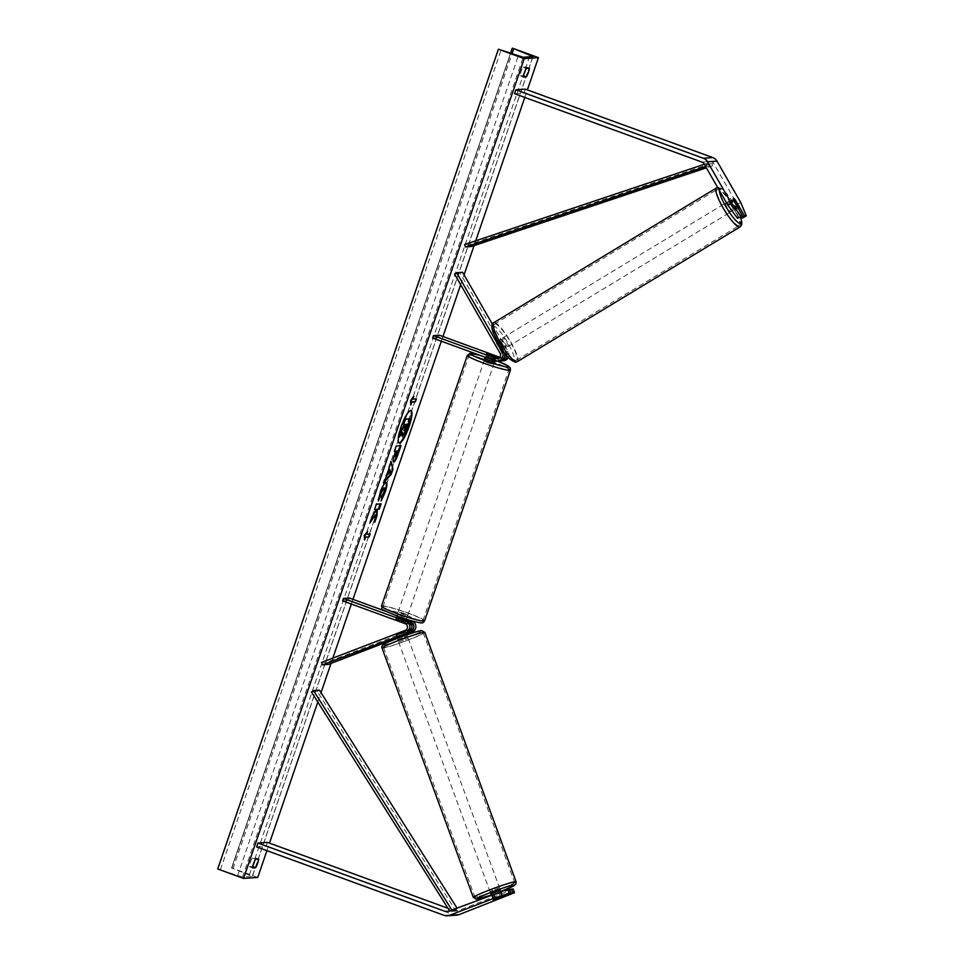 <?xml version="1.0" encoding="UTF-8"?>
<svg xmlns="http://www.w3.org/2000/svg" width="964" height="964" viewBox="0 0 964 964"><rect width="100%" height="100%" fill="white"/><g stroke="black" fill="none" stroke-linecap="round" stroke-linejoin="round"><path stroke-width="0.72" stroke-dasharray="4.82 3.62" d="M498.328 358.415A3.579 3.482 -94 0 0 502.087 353.113L496.568 343.497A5.121 1.06 -121.2 0 1 496.388 341.69A5.121 1.06 -121.2 0 1 496.496 341.666A5.121 1.06 -121.2 0 1 498.46 343.365L503.991 352.981A3.579 3.482 86 0 1 499.834 358.162L499.183 357.933M506.871 355.909A6.146 5.977 86 0 0 506.124 351.679L500.593 342.063A5.121 1.06 58.8 0 0 498.641 340.364A5.121 1.06 58.8 0 0 498.521 340.4A5.121 1.06 58.8 0 0 498.701 342.196L504.232 351.812A6.146 5.977 -94 0 1 504.871 353.39M496.568 343.497L498.701 342.196M508.293 357.524A6.146 5.977 -94 0 0 508.136 351.535L492.363 324.097M495.098 360.849L497.111 360.705A6.146 5.977 -94 0 0 499.521 361.054M454.526 274.029L460.443 273.607L462.587 272.318M499.822 357.283L501.846 358.018A3.579 3.482 -94 0 0 506.004 352.836L460.443 273.607M432.607 338.039L438.524 337.617L501.015 360.44A6.146 5.977 -94 0 0 503.425 360.777M438.524 337.617L439.355 335.207M497.111 360.705L485.699 356.234L499.003 360.572L501.015 360.44M500.461 360.91A6.146 5.977 86 0 1 499.003 360.572M487.603 354.523L486.772 356.933M489.483 354.439L488.664 356.801M498.46 343.365L500.593 342.063M740.701 217.262L731.989 202.127A5.121 1.06 58.8 0 0 730.025 200.428A5.121 1.06 58.8 0 0 729.917 200.464A5.121 1.06 58.8 0 0 730.097 202.259L733.52 200.187M740.726 202.44L737.303 204.513L713.565 163.217A4.097 3.989 -94 0 0 711.456 161.434L524.006 93.002L525.332 89.146M737.303 204.513L742.87 217.888M730.097 202.259L739.231 218.153M514.535 93.677L524.006 93.002M731.989 202.127L735.327 200.114M509.691 889.664L491.664 896.195L509.498 889.145M494.616 895.436L496.014 899.243M502.606 897.942L501.196 894.098L457.611 910.799A4.097 3.989 86 0 1 454.875 910.823L447.995 908.305M501.196 894.098L513.137 888.892M456.779 915.137A8.194 7.965 86 0 1 453.562 914.679L266.112 846.247L267.438 842.391M256.653 846.91L266.112 846.247M492.724 895.568L494.134 899.412M398.939 634.011L409.098 630.119A3.579 3.482 -94 0 0 409.025 623.395L395.722 619.057L407.133 623.527A3.579 3.482 86 0 1 407.206 630.251L395.987 634.77L398.939 634.011L399.819 636.409L397.011 637.192M406.543 633.83L399.819 636.409M406.748 634.384L397.192 638.048M321.53 662.449L327.459 662.027L328.326 664.425M349.366 598.017L348.546 600.427L411.038 623.25A3.579 3.482 86 0 1 411.11 629.986L327.459 662.027M385.395 611.176L411.857 620.84A6.146 5.977 86 0 1 412.231 620.985M342.63 600.849L348.546 600.427M403.892 619.635L403.085 621.997L396.373 619.551L395.722 619.057L396.541 616.647L406.314 619.695M397.048 634.143L397.927 636.541M396.794 619.756L397.614 617.334M398.686 619.611L399.518 617.201M484.868 358.656L494.556 361.97M487.182 354.318L486.193 357.21L489.194 358.463L492.905 359.668L493.881 356.813M495.556 356.656L494.556 359.548L487.844 357.102L488.844 354.198M401.024 615.972L397.373 614.237L403.398 615.803L407.049 617.55L401.024 615.972M405.736 618.984L399.024 616.538L405.736 618.984L404.747 621.876L405.398 622.37L403.085 621.997M396.541 616.647L395.722 619.057L404.747 621.876M399.024 616.538L398.036 619.43M396.373 619.551L397.204 617.129M487.844 357.102L494.556 359.548M492.905 359.668L486.193 357.21M404.073 619.105L397.361 616.647M404.217 613.393L407.88 615.14L398.192 611.827L404.217 613.393M487.712 362.801L493.737 364.38L490.074 362.633L484.048 361.066L487.712 362.801M493.773 362.38A21.136 1.952 18.9 0 0 468.89 355.873A21.136 1.952 18.9 0 0 484 363.067A21.136 1.952 18.9 0 0 508.896 369.574A21.136 1.952 18.9 0 0 493.773 362.38M398.144 613.827A21.136 1.952 -161.1 0 1 383.033 606.633A21.136 1.952 -161.1 0 1 407.929 613.14A21.136 1.952 -161.1 0 1 423.039 620.322A21.136 1.952 -161.1 0 1 398.144 613.827M727.88 201.729A5.121 1.06 -121.2 0 1 731.471 205.826A5.121 1.06 -121.2 0 1 733.074 210.513A5.121 1.06 -121.2 0 1 732.965 210.55A5.121 1.06 -121.2 0 1 729.374 206.453A5.121 1.06 -121.2 0 1 727.772 201.753A5.121 1.06 -121.2 0 1 727.88 201.729M733.122 208.308A5.121 1.06 -121.2 0 1 729.495 202.006L733.122 208.308L736.894 206.031M733.351 199.681L729.495 202.006M731.158 201.886A5.121 1.06 -121.2 0 1 734.785 208.2L731.158 201.886L735.014 199.56M738.641 205.862L734.785 208.2M500.774 339.063A5.121 1.06 -121.2 0 1 504.365 343.16A5.121 1.06 -121.2 0 1 505.967 347.859A5.121 1.06 -121.2 0 1 505.859 347.896A5.121 1.06 -121.2 0 1 502.268 343.799A5.121 1.06 -121.2 0 1 500.665 339.099A5.121 1.06 -121.2 0 1 500.774 339.063M498.966 341.425L502.593 347.727A5.121 1.06 -121.2 0 1 498.966 341.425L496.388 342.979A5.121 1.06 -121.2 0 1 496.388 341.69A5.121 1.06 -121.2 0 1 496.496 341.666A5.121 1.06 -121.2 0 1 498.051 342.859L500.617 341.304A5.121 1.06 -121.2 0 1 504.244 347.618L500.617 341.304M502.593 347.727L500.015 349.281A5.121 1.06 -121.2 0 0 501.569 350.486A5.121 1.06 -121.2 0 0 501.678 350.45A5.121 1.06 -121.2 0 0 501.678 349.173L504.244 347.618M496.388 342.979L500.015 349.281M501.678 349.173L498.051 342.859M508.004 346.606A5.121 1.06 -121.2 0 1 504.413 342.509A5.121 1.06 -121.2 0 1 502.81 337.81A5.121 1.06 -121.2 0 1 502.919 337.774A5.121 1.06 -121.2 0 1 506.51 341.871A5.121 1.06 -121.2 0 1 508.112 346.57A5.121 1.06 -121.2 0 1 508.004 346.606M725.747 203.018A5.121 1.06 58.8 0 0 725.627 203.055A5.121 1.06 58.8 0 0 727.23 207.754A5.121 1.06 58.8 0 0 730.82 211.851A5.121 1.06 58.8 0 0 730.929 211.815A5.121 1.06 58.8 0 0 729.326 207.115A5.121 1.06 58.8 0 0 725.747 203.018M738.761 225.66A21.136 4.386 58.8 0 0 739.219 225.528A21.136 4.386 58.8 0 0 732.604 206.127A21.136 4.386 58.8 0 0 717.794 189.209A21.136 4.386 58.8 0 0 717.337 189.342A21.136 4.386 58.8 0 0 723.952 208.742A21.136 4.386 58.8 0 0 738.761 225.66M494.978 323.952A21.136 4.386 -121.2 0 1 509.787 340.882A21.136 4.386 -121.2 0 1 516.403 360.283A21.136 4.386 -121.2 0 1 515.945 360.416A21.136 4.386 -121.2 0 1 501.135 343.497A21.136 4.386 -121.2 0 1 494.52 324.097A21.136 4.386 -121.2 0 1 494.978 323.952M410.76 410.58A17.268 3.675 110.1 0 0 410.543 410.459A17.268 3.675 110.1 0 0 400.626 426.956A17.268 3.675 110.1 0 0 398.698 442.886A17.268 3.675 110.1 0 0 398.951 442.934M266.92 850.658L269.486 843.139M317.795 702.057L321.012 692.658M331.026 663.401L332.833 658.123M351.354 604.03L352.957 599.331M441.331 341.22L442.946 336.52M460.672 284.729L464.046 274.873M474.071 245.603L475.722 240.795M524.802 97.424L527.38 89.893M253.219 864.841A6.399 1.362 -69.9 0 1 252.363 866.491L249.29 866.708A6.399 1.362 -69.9 0 1 250.327 862.394A6.399 1.362 -69.9 0 1 252.267 858.02L255.34 857.803A6.399 1.362 -69.9 0 1 254.701 860.864M249.29 866.708L252.58 867.901M525.464 70.011A6.399 1.362 110.1 0 0 526.103 66.95L523.03 67.167A6.399 1.362 110.1 0 0 521.09 71.541A6.399 1.362 110.1 0 0 520.054 75.855L523.344 77.048M257.75 877.421L231.902 867.986L252.219 876.384L242.506 877.059L217.707 868.986M520.054 75.855L523.139 75.638A6.399 1.362 110.1 0 0 523.982 73.987M231.902 867.986L512.583 48.2M523.03 67.167L526.32 68.372M526.103 66.95L529.393 68.155M255.34 857.803L258.629 859.008M252.267 858.02L255.556 859.225M402.253 435.945L404.422 434.33M401.88 433.318L402.145 432.077L398.915 436.8M404.531 424.485L403.169 424.377M409.748 418.689L403.952 434.162M412.351 399.024L416.376 398.939M412.833 397.614L413.339 396.132L410.013 400.602L410.845 404.976M410.375 404.808L410.736 403.747M364.513 538.768L364.259 535.791M363.789 535.623L367.585 531.321M367.115 531.152L366.609 532.634M366.127 534.044L370.14 533.972M374.791 514.848L374.791 522.187M375.261 509.281L375.117 511.197L371.706 516.174L369.971 522.765M369.501 522.596L370.562 521.042M380.527 503.895L375.864 504.015L374.502 509.534M374.321 522.018L374.912 520.283M393.408 461.961L393.264 461.901C392.264 461.611 392.649 458.888 394.409 453.731L395.312 451.08M393.951 451.176L396.252 446.007M395.782 445.838L400.988 445.669M395.517 456.731L397.59 450.923M378.43 499.81L379.756 492.375C381.949 486.302 383.901 482.928 385.612 482.253L386.094 482.422M381.479 499.448L381.286 500.678M380.816 500.509L381.901 496.701M381.431 496.532L383.431 492.279C384.347 489.399 384.455 487.892 383.756 487.76M384.058 481.614L383.202 482.59L385.154 476.891L389.504 468.13M389.034 467.962L389.119 466.829M388.649 466.66L391.01 461.322M390.541 461.141L390.769 462.045M388.01 473.83L390.083 471.601L389.48 469.528M406.7 424.329L405.639 424.196L404.29 430.402M490.784 893.797L500.4 890.278M502.027 896.942L500.449 892.616L493.797 895.17L500.449 892.616M493.797 895.17L495.376 899.484M493.713 899.605L492.134 895.291L498.798 892.736L492.134 895.291M498.798 892.736L500.364 897.026M397.891 639.59L407.35 636.047L397.891 639.59M397.517 636.746L396.638 634.348L398.289 634.228L399.349 637.108L406.001 634.553L399.349 637.108M406.35 633.312L405.603 631.251L404.952 631.673L406.001 634.553M405.603 631.251L403.289 631.794L404.157 634.155M396.638 634.348L403.289 631.794M404.952 631.673L398.289 634.228M397.686 637.216L404.35 634.674M398.771 641.988L408.23 638.445L398.771 641.988M499.376 887.844L489.905 891.399L499.376 887.844M513.957 882.265A21.136 1.386 -20.1 0 1 514.571 882.373A21.136 1.386 -20.1 0 1 497.412 890.121A21.136 1.386 -20.1 0 1 475.469 897.014A21.136 1.386 -20.1 0 1 474.854 896.906A21.136 1.386 -20.1 0 1 492.014 889.145A21.136 1.386 -20.1 0 1 513.957 882.265M422.678 632.83A21.136 1.386 159.9 0 0 400.723 639.722A21.136 1.386 159.9 0 0 383.576 647.471A21.136 1.386 159.9 0 0 384.178 647.579A21.136 1.386 159.9 0 0 406.121 640.686A21.136 1.386 159.9 0 0 423.28 632.938A21.136 1.386 159.9 0 0 422.678 632.83M704.322 164.278L711.781 163.35L470.553 244.085L464.636 244.507M471.324 246.519L470.553 244.085M705.865 163.76L706.648 166.194L712.565 165.784L706.371 167.857M706.648 166.194L705.624 166.543M711.781 163.35L712.565 165.784M311.432 691.971L317.349 691.549L455.827 910.92L457.924 909.534L456.996 908.076M455.827 910.92L449.634 910.896M319.433 690.164L317.349 691.549M452.104 909.944L457.924 909.534M449.911 911.341L451.887 910.028M506.124 351.679L508.136 351.535M500.087 353.246L502.087 353.113M503.991 352.981L506.004 352.836M499.834 358.162L501.846 358.018M704.094 163.892L713.565 163.217M701.985 162.109L711.456 161.434M448.139 911.462L457.611 910.799M448.682 911.257L454.875 910.823M444.091 915.342L453.562 914.679M405.193 630.396L407.206 630.251M405.121 623.66L407.133 623.527M409.098 630.119L411.11 629.986M409.025 623.395L411.038 623.25M479.542 355.174L497.629 361.187A20.22 1.868 18.9 0 0 494.387 359.982A20.22 1.868 18.9 0 0 479.723 355.234M467.335 355.342A22.774 2.109 -161.1 0 1 494.158 362.344A22.774 2.109 -161.1 0 1 510.438 370.104M424.582 620.852A22.774 2.109 18.9 0 0 408.302 613.104A22.774 2.109 18.9 0 0 381.479 606.103M406.88 615.562A20.22 1.868 -161.1 0 1 420.774 622.672A20.22 1.868 -161.1 0 1 397.542 616.225A20.22 1.868 -161.1 0 1 383.648 609.115A20.22 1.868 -161.1 0 1 406.88 615.562M740.545 217.358A20.22 4.193 58.8 0 0 730.531 198.632A20.22 4.193 58.8 0 0 720.397 188.703A20.22 4.193 58.8 0 0 719.361 190.45M716.493 187.944A22.774 4.724 -121.2 0 1 716.987 187.787A22.774 4.724 -121.2 0 1 732.941 206.019A22.774 4.724 -121.2 0 1 740.075 226.926M517.246 361.681A22.774 4.724 58.8 0 0 510.125 340.774A22.774 4.724 58.8 0 0 494.171 322.542A22.774 4.724 58.8 0 0 493.676 322.699M513.342 360.922A20.22 4.193 -121.2 0 1 498.641 343.811A20.22 4.193 -121.2 0 1 493.291 326.049A20.22 4.193 -121.2 0 1 507.992 343.148A20.22 4.193 -121.2 0 1 513.342 360.922M252.219 876.384L532.887 56.587M242.506 877.059L523.187 57.274M231.601 868.01L512.282 48.224M218.009 868.962L498.689 49.176M220.479 869.636L501.147 49.851M237.578 875.722L518.246 55.936M249.399 874.89L529.489 56.828M233.011 868.757L512.053 53.731M489.989 895.436L500.846 891.483A20.22 1.326 -20.1 0 1 490.146 895.375M473.324 897.46A22.774 1.494 159.9 0 0 473.975 897.58A22.774 1.494 159.9 0 0 497.617 890.158A22.774 1.494 159.9 0 0 516.102 881.807M424.823 632.372A22.774 1.494 -20.1 0 1 406.338 640.723A22.774 1.494 -20.1 0 1 382.684 648.145A22.774 1.494 -20.1 0 1 382.033 648.037M384.142 644.856A20.22 1.326 159.9 0 0 407.218 637.481A20.22 1.326 159.9 0 0 420.955 630.757M500.665 339.099L498.521 340.4M499.34 358.5L497.328 358.644M501.244 358.367L503.244 358.222M485.338 357.283L485.699 356.234M729.917 200.464L727.772 201.753M456.49 911.052L447.019 911.715M491.664 896.195L491.206 894.966M395.987 634.77L396.867 637.168L395.987 634.77M494.954 360.801L496.05 357.608M407.049 617.55L406.459 619.274M406.073 620.418L405.398 622.37M397.373 614.237L396.782 615.948M407.88 615.14L493.737 364.38M383.033 606.633L468.89 355.873M423.039 620.322L508.896 369.574M398.192 611.827L484.048 361.066M740.641 217.298L733.978 203.79L727.254 194.186L721.289 188.414L717.662 187.498M738.641 207.152L733.074 210.513M505.967 347.859L501.678 350.45M502.81 337.81L725.627 203.055M516.403 360.283L739.219 225.528M494.52 324.097L717.337 189.342M508.112 346.57L730.929 211.815M533.02 56.539L252.339 876.324M510.522 53.189L231.541 868.034M500.894 891.628L502.557 896.183M407.35 636.047L406.916 634.83M397.746 639.566L397.301 638.349M408.23 638.445L499.521 887.88M383.576 647.471L474.854 896.906M423.28 632.938L514.571 882.373M398.614 641.964L489.905 891.399"/><path stroke-width="1.45" d="M499.822 357.283L439.355 335.207L433.439 335.629L432.607 338.039L495.098 360.849A6.146 5.977 -94 0 0 502.22 351.956L456.671 272.728L462.587 272.318L492.363 324.097M497.508 361.187L499.521 361.054A6.146 5.977 -94 0 0 504.871 353.39M433.439 335.629L495.93 358.439A3.579 3.482 -94 0 0 500.087 353.246L454.526 274.029L456.671 272.728M499.183 357.933L486.519 353.824L497.942 358.295A3.579 3.482 -94 0 0 498.328 358.415M506.871 355.909A6.146 5.977 86 0 1 501.413 360.922L503.425 360.777A6.146 5.977 -94 0 0 508.293 357.524M501.413 360.922A6.146 5.977 86 0 1 500.461 360.91M744.557 215.948L746.293 215.816L742.87 217.888L741.123 218.021L744.557 215.948L735.424 200.054A5.121 1.06 58.8 0 0 733.459 198.355A5.121 1.06 58.8 0 0 733.351 198.391A5.121 1.06 58.8 0 0 733.52 200.187L742.666 216.081L737.496 218.274L742.666 216.081M741.123 218.021L740.701 217.262M737.496 218.274L727.832 205.175L704.094 163.892A4.097 3.989 -94 0 0 701.985 162.109L514.535 93.677L515.861 89.809L525.332 89.146L712.77 157.578A8.194 7.965 -94 0 1 716.987 161.145L740.726 202.44L746.293 215.816M727.832 205.175L731.266 203.103L707.516 161.819A8.194 7.965 -94 0 0 703.31 158.253L515.861 89.809M731.266 203.103L740.93 216.201M496.014 899.243L510.908 892.977L509.173 893.098L507.763 889.266L448.139 911.462A4.097 3.989 86 0 1 445.416 911.486L257.966 843.054L256.653 846.91L444.091 915.342A8.194 7.965 86 0 0 449.549 915.306L459.009 914.643A8.194 7.965 86 0 1 456.779 915.137L447.308 915.8M507.763 889.266L509.498 889.145L510.908 892.977M511.39 889.013L512.8 892.845L514.535 892.724L513.137 888.892L509.691 889.664M491.736 894.761L493.134 898.605L449.549 915.306M447.995 908.305L267.438 842.391L257.966 843.054M514.535 892.724L459.009 914.643M493.134 898.605L509.173 893.098M512.8 892.845L496.026 899.279M397.011 637.192L408.085 632.661A6.146 5.977 86 0 0 407.953 621.117L397.614 617.334L396.782 615.948M406.314 619.695L409.845 620.985A6.146 5.977 -94 0 1 409.977 632.517L406.543 633.83M412.231 620.985A6.146 5.977 86 0 1 411.99 632.384L406.748 634.384M397.192 638.048L328.326 664.425L322.41 664.847L408.085 632.661M322.41 664.847L321.53 662.449L405.193 630.396A3.579 3.482 86 0 0 405.121 623.66L342.63 600.849L343.449 598.439L405.94 621.25A6.146 5.977 86 0 1 406.073 632.794M343.449 598.439L349.366 598.017L385.395 611.176M494.954 360.801L494.556 361.97L488.531 360.391L484.868 358.656L485.338 357.283M493.893 356.764L486.519 353.824L495.556 356.656L493.881 356.813M397.204 617.129L403.892 619.635M736.978 205.983L733.351 199.681A5.121 1.06 -121.2 0 1 733.351 198.391A5.121 1.06 -121.2 0 1 733.459 198.355A5.121 1.06 -121.2 0 1 735.014 199.56L738.641 205.862A5.121 1.06 -121.2 0 1 738.641 207.152A5.121 1.06 -121.2 0 1 738.532 207.188A5.121 1.06 -121.2 0 1 736.978 205.983L736.894 206.031M398.951 442.934A17.268 3.675 110.1 0 0 408.616 426.389A17.268 3.675 110.1 0 0 410.76 410.58M409.085 426.558A17.268 3.675 110.1 0 0 411.013 410.628A17.268 3.675 110.1 0 0 401.096 427.124A17.268 3.675 110.1 0 0 399.168 443.066A17.268 3.675 110.1 0 0 409.085 426.558M524.223 58.635L538.43 57.635L512.583 48.2L533.02 56.539L523.187 57.274L498.388 49.2L524.223 58.635L243.555 878.421L257.75 877.421L266.92 850.658M269.486 843.139L317.795 702.057M321.012 692.658L331.026 663.401M332.833 658.123L351.354 604.03M352.957 599.331L441.331 341.22M442.946 336.52L460.672 284.729M464.046 274.873L474.071 245.603M475.722 240.795L524.802 97.424M527.38 89.893L538.43 57.635M386.094 482.422C387.444 482.783 387.106 486.121 385.07 492.423L381.286 500.678L381.901 496.701L383.901 492.447C384.817 489.567 384.925 488.073 384.226 487.941L381.37 492.628L378.37 501.015L380.226 492.544C382.419 486.471 384.371 483.097 386.082 482.434L386.323 482.458M383.997 487.856L380.901 492.459L380.455 496.942M393.408 461.961L393.734 462.069C392.734 461.792 393.119 459.057 394.879 453.899L395.782 451.26L394.421 451.345L396.252 446.007L400.988 445.669L398.156 453.936C396.385 459.057 394.915 461.768 393.746 462.069L393.553 462.057M375.261 515.029L374.791 522.187L376.96 515.848L377.322 509.341L379.238 509.209L381.069 503.859L376.334 504.196L374.502 509.534L375.731 509.45L375.586 511.366L372.176 516.343L369.971 522.765L375.261 515.029L370.562 521.042M529.393 68.155L526.32 68.372A6.399 1.362 110.1 0 0 524.38 72.746A6.399 1.362 110.1 0 0 523.344 77.048L526.428 76.831A6.399 1.362 110.1 0 0 529.393 68.155M255.556 859.225L258.629 859.008A6.399 1.362 -69.9 0 1 255.653 867.684L252.58 867.901A6.399 1.362 -69.9 0 1 253.616 863.599A6.399 1.362 -69.9 0 1 255.556 859.225M412.821 399.192L413.809 396.3L410.483 400.771L410.845 404.976L411.833 402.084L415.388 401.843L416.376 398.939L412.351 399.024L412.833 397.614M364.609 540.009L364.259 535.791L367.585 531.321L366.597 534.225L370.14 533.972L369.152 536.864L365.609 537.117L364.609 540.009M386.938 475.601L391.01 461.322L392.963 469.143L391.203 474.264L383.672 482.759L386.938 475.601M523.982 73.987A6.399 1.362 110.1 0 0 525.464 70.011M254.701 860.864A6.399 1.362 -69.9 0 1 253.219 864.841M243.555 878.421L217.707 868.986L498.388 49.2M523.536 75.782L526.428 76.831M252.773 866.636L255.653 867.684M402.241 435.945L401.88 433.318M404.531 424.485L401.036 430.619L399.385 436.969L401.506 430.788L404.278 426.799L405.073 424.449L403.639 424.546L405.47 419.183L410.218 418.858L404.422 434.33L402.072 435.921M403.639 424.546L405.001 419.015L410.218 418.858M402.711 436.114L402.615 432.246L399.385 436.969M415.833 398.988L415.388 401.843M410.736 403.747L411.833 402.084M411.363 401.916L414.918 401.663M366.609 532.634L366.597 534.225M365.609 537.117L369.152 536.864M368.682 536.695L369.598 534.008M365.139 536.936L364.513 538.768M374.574 509.329L375.731 509.45M374.912 520.283L376.49 515.68L376.852 509.173L379.238 509.209M378.768 509.028L380.527 503.895M394.493 451.14L395.782 451.26M400.446 445.705L397.686 453.767C395.915 458.876 394.445 461.587 393.276 461.901M398.06 451.092L396.337 451.007L395.505 456.731L398.06 451.092L396.807 451.188L395.505 456.731M385.624 482.253C386.974 482.615 386.636 485.952 384.6 492.255L381.479 499.448M379.985 496.773L378.43 499.81M390.769 462.045L392.963 469.143M392.493 468.974L391.203 474.264M390.733 474.095L384.058 481.614M389.95 469.709L388.01 473.83L390.553 471.77L389.95 469.709L388.48 473.999M404.482 430.739L407.242 424.293L406.109 424.377L404.482 430.739M404.024 430.571L406.7 424.329M500.894 891.628L500.256 890.254L490.784 893.797L491.206 894.966M493.207 900.051L502.678 896.508L493.207 900.051M397.517 636.746L404.157 634.155M704.322 164.278L464.636 244.507L465.407 246.941L471.324 246.519L706.371 167.857M705.624 166.543L465.407 246.941M449.634 910.896L311.432 691.971L313.517 690.586L319.433 690.164L456.996 908.076M451.887 910.028L313.517 690.586M502.22 351.956L503.738 351.848M495.93 358.439L497.942 358.295M703.31 158.253L712.77 157.578M707.516 161.819L716.987 161.145M445.416 911.486L448.682 911.257M409.977 632.517L411.99 632.384M405.94 621.25L407.953 621.117M409.845 620.985L411.736 620.852M479.723 355.234A20.22 1.868 18.9 0 0 470.793 354.186A20.22 1.868 18.9 0 0 485.037 360.632A20.22 1.868 18.9 0 0 507.787 367.091A20.22 1.868 18.9 0 0 497.605 361.187L507.895 365.766L510.221 367.814L510.438 370.104A22.774 2.109 -161.1 0 1 483.627 363.091A22.774 2.109 -161.1 0 1 467.335 355.342L381.479 606.103A22.774 2.109 18.9 0 0 397.771 613.851A22.774 2.109 18.9 0 0 424.582 620.852C423.292 622.611 422.353 623.262 421.774 622.804C421.473 623.503 408.664 620.442 397.481 616.213C373.996 606.055 384.202 610.706 381.479 606.103M719.361 190.45A20.22 4.193 58.8 0 0 728.013 210.2A20.22 4.193 58.8 0 0 740.448 223.576A20.22 4.193 58.8 0 0 740.545 217.358M739.581 227.07A22.774 4.724 -121.2 0 1 723.627 208.839A22.774 4.724 -121.2 0 1 716.493 187.944L493.676 322.699A22.774 4.724 58.8 0 0 500.798 343.594A22.774 4.724 58.8 0 0 516.752 361.825A22.774 4.724 58.8 0 0 517.246 361.681L740.075 226.926A22.774 4.724 -121.2 0 1 739.581 227.07M529.489 56.828L530.08 55.105M512.053 53.731L513.692 48.971M490.146 895.375A20.22 1.326 -20.1 0 1 477.18 899.087A20.22 1.326 -20.1 0 1 490.917 892.363A20.22 1.326 -20.1 0 1 514.005 884.976A20.22 1.326 -20.1 0 1 500.834 891.483L513.872 885.82L515.873 884.121L516.102 881.807A22.774 1.494 159.9 0 0 515.451 881.686A22.774 1.494 159.9 0 0 491.809 889.109A22.774 1.494 159.9 0 0 473.324 897.46L382.033 648.037A22.774 1.494 -20.1 0 1 400.518 639.686A22.774 1.494 -20.1 0 1 424.16 632.264A22.774 1.494 -20.1 0 1 424.823 632.372L516.102 881.807M420.955 630.757A20.22 1.326 159.9 0 0 397.879 638.132A20.22 1.326 159.9 0 0 384.142 644.856M510.438 370.104L424.582 620.852M406.459 619.274L406.073 620.418M479.542 355.174L469.866 353.414L467.335 355.342M718.072 187.45L716.493 187.944M517.246 361.681L515.668 362.175C510.209 360.596 504.919 355.15 499.774 345.823L493.134 332.411C491.206 326.892 491.375 323.651 493.676 322.699M738.641 207.152L737.822 207.646M740.641 217.298L741.87 222.419L741.617 224.949L740.075 226.926M512.221 48.248L510.522 53.189M473.324 897.46L476.481 899.243L489.989 895.436M382.033 648.037C381.395 646.495 382.142 645.157 384.274 644.024C388.42 641.217 418.569 630.227 421.654 630.601L424.823 632.372M406.916 634.83L406.35 633.312M397.301 638.349L396.867 637.168"/></g></svg>
